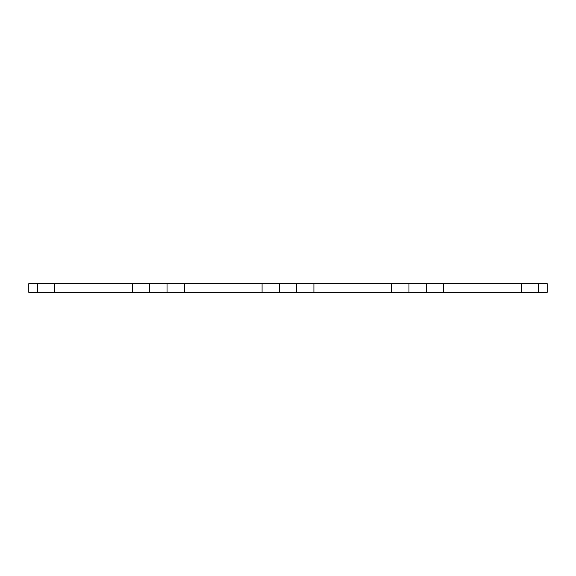 <?xml version="1.0" encoding="UTF-8"?>
<svg xmlns="http://www.w3.org/2000/svg" width="576" height="576" viewBox="0 0 576 576"><rect width="100%" height="100%" fill="white"/><g stroke="black" fill="none" stroke-linecap="round" stroke-linejoin="round"><path stroke-width="0.43" stroke-dasharray="2.88 2.16" d="M132.48 292.32L132.48 283.68M54.72 292.32L54.72 283.68M28.8 292.32L28.8 283.68L547.2 283.68L547.2 292.32L28.8 292.32M521.28 292.32L521.28 283.68M443.52 292.32L443.52 283.68M391.68 292.32L391.68 283.68M313.92 292.32L313.92 283.68M262.08 292.32L262.08 283.68M184.32 292.32L184.32 283.68"/><path stroke-width="0.86" d="M132.48 283.68L54.72 283.68L54.72 292.32L132.48 292.32L132.48 283.68L149.76 283.68L149.76 292.32L132.48 292.32M37.44 292.32L28.8 292.32L28.8 283.68L37.44 283.68L37.44 292.32L54.72 292.32M538.56 292.32L547.2 292.32L547.2 283.68L538.56 283.68L538.56 292.32L521.28 292.32L521.28 283.68L443.52 283.68L443.52 292.32L521.28 292.32M408.96 292.32L426.24 292.32L426.24 283.68L408.96 283.68L408.96 292.32L391.68 292.32L391.68 283.68L313.92 283.68L313.92 292.32L391.68 292.32M279.36 292.32L296.64 292.32L296.64 283.68L279.36 283.68L279.36 292.32L262.08 292.32L262.08 283.68L279.36 283.68M262.08 283.68L184.32 283.68L184.32 292.32L262.08 292.32M149.76 292.32L167.04 292.32L167.04 283.68L149.76 283.68M426.24 292.32L443.52 292.32M296.64 292.32L313.92 292.32M167.04 292.32L184.32 292.32M521.28 283.68L538.56 283.68M54.72 283.68L37.44 283.68M184.32 283.68L167.04 283.68M313.92 283.68L296.64 283.68M391.68 283.68L408.96 283.68M443.52 283.68L426.24 283.68"/></g></svg>
